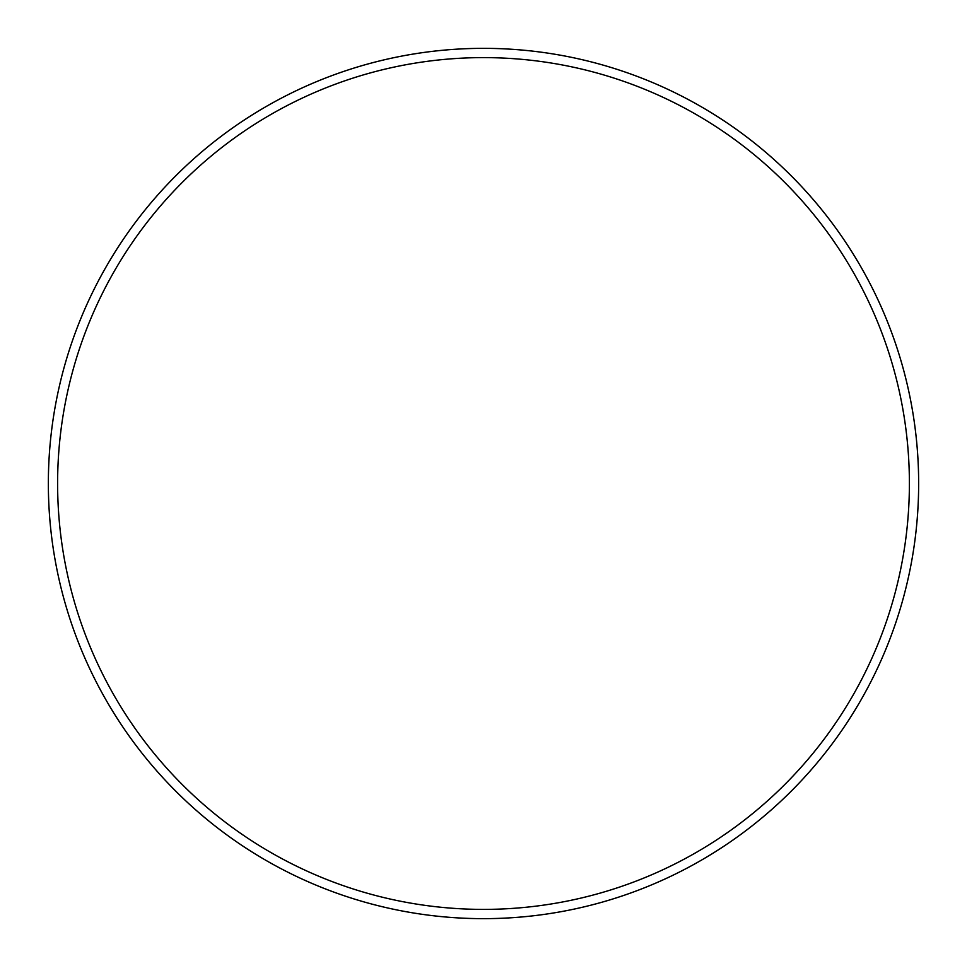 <?xml version="1.0" encoding="UTF-8"?>
<svg xmlns="http://www.w3.org/2000/svg" width="967" height="967" viewBox="0 0 967 967"><rect width="100%" height="100%" fill="white"/><g stroke="black" fill="none" stroke-linecap="round" stroke-linejoin="round"><path stroke-width="1.45" d="M909.391 483.5A425.891 425.891 0 0 0 483.5 57.609A425.891 425.891 0 0 0 57.609 483.5A425.891 425.891 0 0 0 483.5 909.391A425.891 425.891 0 0 0 909.391 483.5M48.35 483.5A435.15 435.15 0 0 1 483.5 48.35A435.15 435.15 0 0 1 918.65 483.5A435.15 435.15 0 0 1 483.5 918.65A435.15 435.15 0 0 1 48.35 483.5"/></g></svg>
